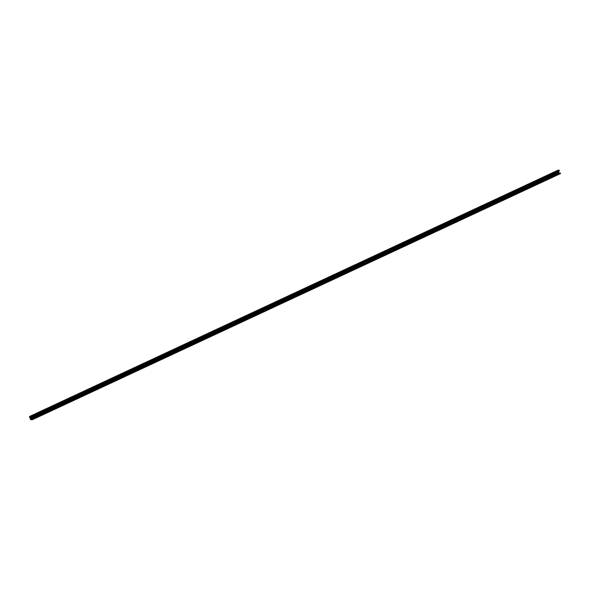 <?xml version="1.0" encoding="UTF-8"?>
<svg xmlns="http://www.w3.org/2000/svg" width="590" height="590" viewBox="0 0 590 590"><rect width="100%" height="100%" fill="white"/><g stroke="black" fill="none" stroke-linecap="round" stroke-linejoin="round"><path stroke-width="0.89" d="M29.699 416.452L557.933 170.237L29.692 416.407L29.5 416.909L557.749 170.753L29.5 416.924L29.825 417.72L558.081 171.572L29.898 417.742L558.147 171.565L558.015 170.739L558.996 173.121L558.398 172.354L30.156 418.531L558.398 172.354L30.156 418.531L30.474 419.35L558.737 173.195L30.474 419.35M557.742 170.731L557.941 170.281M558.288 171.144L559.069 170.385L558.258 170.407L559.054 170.37M558.361 171.107L559.077 172.944M558.383 170.827L559.195 170.481L558.354 170.864M559.327 170.82L558.354 171.299L559.195 170.481M29.898 417.735L558.081 171.572M558.066 171.55L557.749 170.753M558.125 170.827L558.052 170.348L558.31 170.746M557.933 170.237L559.128 170.178L559.342 170.842M559.423 170.879L558.376 171.366L559.423 170.879M31.064 419.822L559.305 173.652L560.5 173.593L32.258 419.763L30.488 419.365M558.737 173.195L559.305 173.652M30.4 418.413L30.09 417.646M560.5 173.593L560.227 172.892L560.279 173.416L559.49 173.453L559.099 172.929M558.398 172.376L558.723 173.172M559.025 173.062L559.431 173.526L559.025 173.062M31.034 419.778L559.276 173.608M29.751 416.658L558 170.481M558.383 170.812L559.136 170.458M30.931 419.579L559.173 173.408M560.183 172.929L559.401 173.298L560.183 172.951M559.394 173.283L560.227 172.892L559.394 173.283"/></g></svg>
